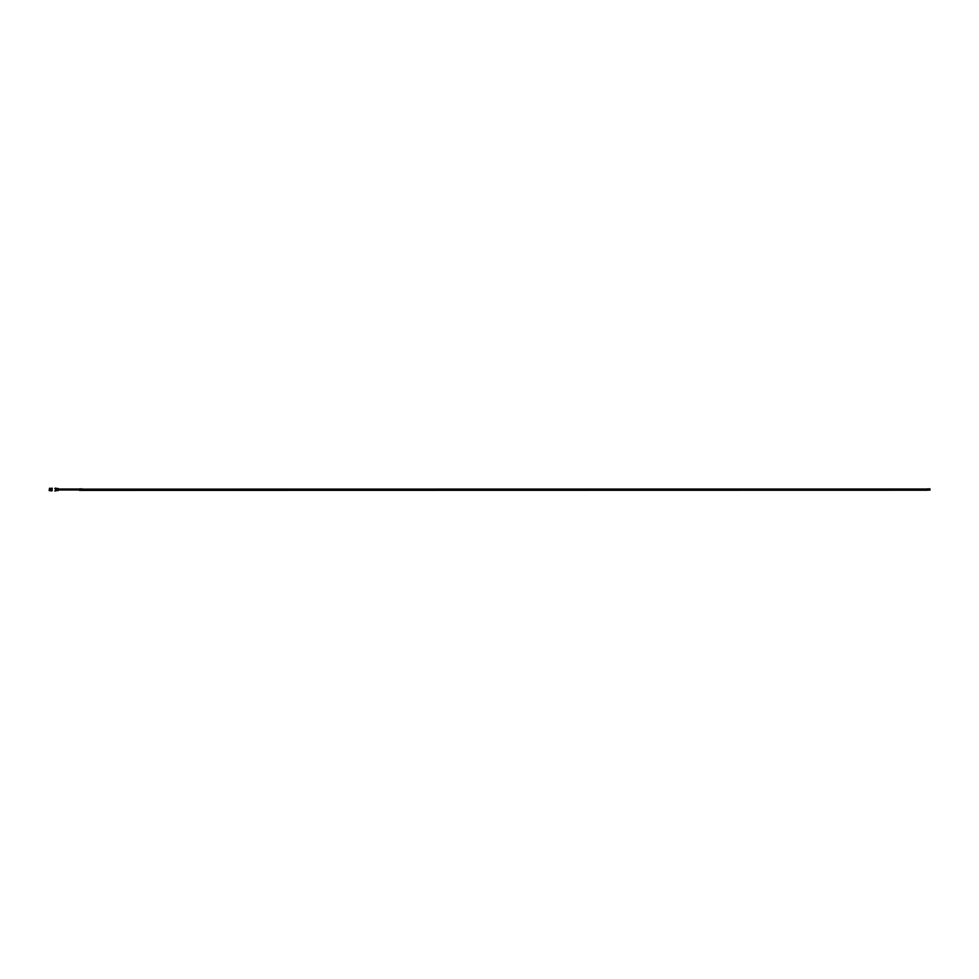 <?xml version="1.0" encoding="UTF-8"?>
<svg xmlns="http://www.w3.org/2000/svg" width="979" height="979" viewBox="0 0 979 979"><rect width="100%" height="100%" fill="white"/><g stroke="black" fill="none" stroke-linecap="round" stroke-linejoin="round"><path stroke-width="1.47" d="M51.104 489.916L51.202 491.017M51.251 490.357L51.128 489.745M51.251 489.231L51.642 490.161L52.168 489.745M51.508 489.61L52.181 489.39M52.156 488.105L52.181 490.748M51.642 488.631L51.691 489.427M55.595 490.944L55.595 488.056L56.292 490.577L54.738 490.944M55.595 488.056L54.738 488.582M56.292 490.577L58.14 490.54L58.14 488.46L56.403 488.46L56.403 490.54M58.14 488.46L58.14 490.54M79.385 490.026L79.483 488.864L82.028 488.864L82.028 490.136L80.229 490.136M80.229 488.864L79.483 488.876L80.229 488.851M82.028 489.145L927.407 489.035L927.407 489.855L82.028 489.855L82.028 489.145L927.407 489.145M927.407 489.855L82.028 489.855M82.028 490.136L79.483 490.002L79.483 488.998L79.483 490.026M82.028 488.864L79.483 488.998M929.94 490.002L929.952 488.864L927.407 488.864L927.407 490.136L929.952 490.026L927.407 490.136M929.952 490.026L929.928 488.974L927.407 488.864L929.952 488.864L930.038 490.075L929.206 490.149M51.067 490.626L51.067 488.374M50.749 490.626L50.639 488.374L50.663 490.65M50.431 488.374L50.529 490.626L50.345 488.35M50.321 490.626L50.21 488.374L50.235 490.65M49.709 488.35L49.684 490.626L49.513 488.264C49.574 490.907 49.635 491.066 49.696 488.741L50.051 490.675C50.113 487.885 50.174 487.823 50.235 490.503L50.59 488.509C50.651 491.164 50.712 491.103 50.773 488.313L50.945 489.121L50.773 488.313C50.712 491.103 50.651 491.164 50.59 488.509L50.235 490.503L50.59 488.509C50.651 491.164 50.712 491.103 50.773 488.313L50.945 489.121M50.149 490.626L50.565 488.509C50.627 491.164 50.688 491.103 50.737 488.313L50.92 489.121L50.737 488.313C50.688 491.103 50.627 491.164 50.565 488.509L50.198 490.503L50.565 488.509C50.627 491.164 50.688 491.103 50.737 488.313L50.92 489.121M49.623 488.374L49.513 488.264C49.574 490.907 49.635 491.066 49.696 488.741L50.051 490.675C50.113 487.885 50.174 487.823 50.235 490.503L50.198 490.503C50.149 487.823 50.088 487.885 50.027 490.675L49.66 488.741C49.611 491.066 49.55 490.907 49.488 488.264C49.574 490.907 49.635 491.066 49.696 488.741L50.051 490.675C50.113 487.885 50.174 487.823 50.235 490.503C50.174 487.823 50.113 487.885 50.051 490.675L49.696 488.741C49.635 491.066 49.574 490.907 49.513 488.264C49.55 490.907 49.611 491.066 49.66 488.741L50.027 490.675C50.088 487.885 50.149 487.823 50.198 490.503C50.149 487.823 50.088 487.885 50.027 490.675L49.66 488.741C49.611 491.066 49.55 490.907 49.488 488.264C49.55 490.907 49.611 491.066 49.66 488.741L50.027 490.675C50.088 487.885 50.149 487.823 50.198 490.503M50.027 490.65L49.794 488.374L49.819 490.65M49.513 488.264L49.158 490.626M927.284 490.234L79.495 490.381L927.284 490.234M55.705 490.92L55.705 488.08M79.385 489.035L58.25 489.035M79.385 489.965L58.25 489.965M79.605 490.136L80.229 490.149"/></g></svg>
